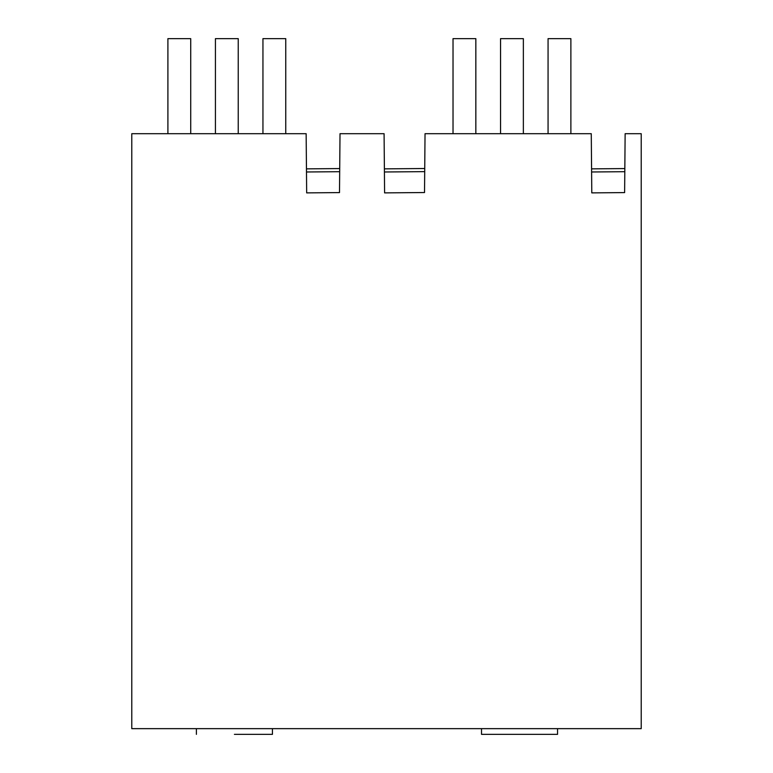 <?xml version="1.0" encoding="UTF-8"?>
<svg xmlns="http://www.w3.org/2000/svg" width="773" height="773" viewBox="0 0 773 773"><rect width="100%" height="100%" fill="white"/><g stroke="black" fill="none" stroke-linecap="round" stroke-linejoin="round"><path stroke-width="1.16" d="M519.533 734.35L557.555 734.35L481.521 734.35L481.521 728.649M131.787 728.649L641.213 728.649L641.213 133.69L625.135 133.69L624.623 192.593L591.789 192.883L591.268 133.69L425.034 133.69L424.522 192.535L384.596 192.883L384.084 133.69L340.014 133.69L339.502 192.593C339.734 165.19 339.734 165.19 339.502 192.593L306.668 192.883L306.147 133.69L131.787 133.69L131.787 728.649M234.412 734.35L272.434 734.35L234.412 734.35M591.789 192.883C591.548 165.48 591.548 165.48 591.789 192.883M384.596 192.883C384.365 165.48 384.365 165.48 384.596 192.883M339.685 171.693L306.485 171.983M167.905 133.69L167.905 38.65L190.718 38.65L190.718 133.69M238.239 133.69L238.239 38.65L215.425 38.65L215.425 133.69M285.759 133.69L285.759 38.65L262.946 38.65L262.946 133.69M475.839 133.69L475.839 38.65L453.026 38.65L453.026 133.69M500.546 133.69L500.546 38.65L523.36 38.65L523.36 133.69M548.067 133.69L548.067 38.65L570.88 38.65L570.88 133.69M557.555 728.649L557.555 734.35M272.434 728.649L272.434 734.35M196.4 728.649L196.4 734.35M591.577 168.862L624.835 168.572M306.456 168.862L339.705 168.572M384.394 168.862L424.725 168.514M591.606 171.983L624.806 171.693M384.413 171.983L424.706 171.635"/></g></svg>
